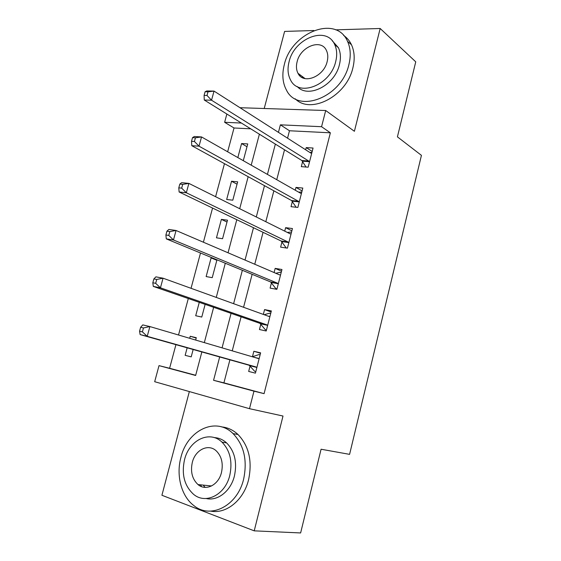 <?xml version="1.0" encoding="UTF-8"?>
<svg xmlns="http://www.w3.org/2000/svg" width="561" height="561" viewBox="0 0 561 561"><rect width="100%" height="100%" fill="white"/><g stroke="black" fill="none" stroke-linecap="round" stroke-linejoin="round"><path stroke-width="0.84" d="M300.051 74.83L300.079 76.03M200.508 484.823L201.574 486.632M250.725 128.827L234.028 127.985L224.631 122.291L226.861 114.03M313.88 30.518L284.609 31.416L264.217 108.504M189.345 391.571L161.912 495.272L254.217 530.846L283.003 416.038L249.491 408.688L154.682 381.704L159.015 365.632L195.635 375.477L201.855 351.943M175.937 344.65L169.604 368.268L159.015 365.632M234.028 127.985L227.647 151.786M224.463 163.658L215.599 196.708M212.563 208.047L203.405 242.212M200.508 253.004L191.042 288.312M188.3 298.536L178.524 335.008M254.217 530.846L300.626 532.95L321.081 449.235L349.587 454.361L421.437 155.355L397.419 136.856L415.75 61.836L380.176 28.492L335.674 29.852M169.604 368.268L195.691 375.274M187.157 347.813L185.151 355.337L191.203 356.866L193.159 349.496M195.663 340.064L196.287 337.701L190.235 336.27L189.695 338.304M199.274 302.337L195.705 315.738L201.771 317.049L205.137 304.371M213.264 258.27L211.111 257.92L206.139 276.566L212.233 277.667L216.974 259.799M222.57 238.713L227.5 220.171L221.378 219.379L216.462 237.822L222.57 238.713M232.801 200.186L237.675 181.841L231.532 181.252L226.672 199.506L232.801 200.186M243.292 160.684L247.745 143.925L241.581 143.539L237.843 157.578M229.905 359.832L223.916 382.854L264.084 393.647L330.366 132.81L289.469 130.762L287.541 138.181M284.525 149.787L276.748 179.702M273.859 190.81L265.816 221.721M263.06 232.317L254.757 264.245M252.141 274.322L243.565 307.281M241.09 316.825L232.24 350.842M250.08 365.961L248.67 371.438L255.423 373.149L260.62 352.855L253.86 351.263L252.457 356.719M260.837 324.111L259.448 329.531L266.216 330.997L271.349 310.934L264.575 309.588L263.333 314.419M271.468 282.751L270.093 288.109L276.882 289.329L281.959 269.504L275.163 268.389L274.098 272.534M281.98 241.861L280.619 247.156L287.428 248.144L292.442 228.544L285.626 227.668L284.736 231.139M292.372 201.441L291.026 206.672L297.849 207.437L302.814 188.061L295.977 187.409L295.254 190.221M302.638 161.477L301.313 166.652L308.157 167.185L313.059 148.034L306.208 147.599L305.647 149.773M239.982 107.712L325.703 110.517L354.398 131.288L380.176 28.492M325.703 110.517L321.565 126.709L280.395 124.83L278.431 132.34M330.366 132.81L321.565 126.709M264.084 393.647L253.972 391.157L249.491 408.688M241.419 123.055L224.631 122.291M204.323 342.61L213.65 307.316M216.258 297.421L225.291 263.235M228.054 252.787L236.798 219.695M239.701 208.713L248.165 176.687M251.202 165.179L259.385 134.198M219.674 356.957L213.573 380.295L253.972 391.157M275.353 144.1L267.429 174.401M264.483 185.656L256.293 216.974M253.481 227.717L245.024 260.066M242.352 270.276L233.614 303.683M231.083 313.354L222.065 347.841M223.916 382.854L213.573 380.295M289.469 130.762L280.395 124.83M260.507 353.283L253.86 351.263M196.196 338.052L190.235 336.27M246.994 146.737L241.581 143.539M237.051 184.183L231.532 181.252M227.002 222.03L221.378 219.379M216.848 260.283L211.111 257.92M271.082 311.986L264.575 309.588M281.531 271.166L275.163 268.389M291.867 230.809L285.626 227.668M302.084 190.908L295.977 187.409M312.182 151.449L306.208 147.599M255.816 371.599L254.659 371.277L255.823 371.571M252.324 356.768L258.93 354.594L260.101 354.875M140.629 327.294L139.563 331.193L142.41 331.881L143.476 327.968L140.629 327.294L142.775 324.896L149.878 326.565L258.116 358.472L259.21 358.346M143.476 327.968L149.878 326.565L147.227 336.32L140.124 334.58L249.189 365.26L254.659 371.277M256.833 367.637L255.942 366.936L147.227 336.32L142.41 331.881M139.563 331.193L140.124 334.58M266.447 330.099L265.304 329.714L266.475 329.966M264.147 314.714L269.532 313.22L270.704 313.452M153.868 278.915L152.816 282.765L155.678 283.319L156.729 279.462L153.868 278.915L155.916 276.853L163.055 278.2L268.887 316.425L269.96 316.362M156.729 279.462L163.055 278.2L160.439 287.821L153.3 286.412L259.967 323.367L265.304 329.714M267.611 325.548L266.741 324.798L160.439 287.821L155.678 283.319M152.816 282.765L153.3 286.412M276.945 289.069L275.837 288.62L277.008 288.831M275.802 273.27L280.016 272.316L281.187 272.506M166.933 231.188L165.895 234.982L168.763 235.41L169.808 231.609L166.933 231.188L168.875 229.449L176.056 230.487L279.532 274.869L280.584 274.869M169.808 231.609L176.056 230.487L173.468 239.975L166.294 238.881L270.619 281.952L275.837 288.62M278.263 283.943L277.415 283.144L173.468 239.975L168.763 235.41M165.895 234.982L166.294 238.881M287.288 232.415L291.552 232.03M179.822 184.092L178.791 187.837L181.68 188.145L182.711 184.387L179.822 184.092L181.666 182.676L188.882 183.398L290.058 233.79L291.089 233.853M182.711 184.387L188.882 183.398L186.329 192.767L179.12 191.981L281.145 241.013L286.229 247.969M288.789 242.822L287.961 241.966L186.329 192.767L181.68 188.145M178.791 187.837L179.12 191.981M298.613 192.135L301.797 192.009M192.535 137.62L191.525 141.316L194.429 141.505L195.438 137.796L192.535 137.62L194.288 136.512L201.539 136.94L300.458 193.18L301.467 193.3M195.438 137.796L201.539 136.94L199.022 146.183L191.778 145.692L291.552 200.536L296.152 207.247M299.195 202.17L298.389 201.266L199.022 146.183L194.429 141.505M191.525 141.316L191.778 145.692M180.894 457.46C175.965 475.433 181.322 496.296 193.889 505.608C210.592 519.5 237.485 505.882 243.635 479.122C247.541 460.3 244.028 445.139 233.088 433.625C215.866 416.304 187.297 430.203 180.894 457.46M210.677 511.127C226.3 514.241 243.726 500.089 248.593 479.704C252.457 461.016 248.93 445.953 238.011 434.509C233.159 429.992 227.703 427.461 221.651 426.914M214.225 437.601C218.804 437.811 222.927 439.579 226.602 442.91C234.687 451.219 237.296 462.236 234.428 475.945C230.802 491.057 217.696 501.373 206.203 498.519M184.527 459.711C181.364 474.326 184.387 485.861 193.587 494.332C205.684 504.718 225.284 494.83 229.786 475.377C232.675 461.584 230.08 450.504 221.988 442.145C209.625 429.978 189.155 440.013 184.527 459.711M221.476 472.502C223.369 463.519 221.644 456.324 216.308 450.925C208.376 443.295 195.284 449.74 192.311 462.411C190.312 471.731 192.206 479.115 198.005 484.564C205.831 491.45 218.559 485.069 221.476 472.502M203.173 485.097L205.13 487.383M284.28 64.767C281.846 74.417 282.569 82.853 286.44 90.062C297.702 114.086 341.691 97.474 348.914 64.543C351.032 55.812 350.576 48.092 347.54 41.374C336.242 14.425 291.201 32.559 284.28 64.767M295.233 98.806C310.577 114.71 346.614 96.296 352.89 67.839C354.994 59.164 354.524 51.486 351.495 44.789C349.636 40.862 347.014 37.741 343.641 35.441M332.168 40.687L338.395 47.671C340.66 52.559 341.011 58.19 339.454 64.571C334.833 85.482 308.08 98.869 297.239 86.52M289.062 61.794C287.323 68.694 287.807 74.725 290.507 79.886C298.62 97.53 330.492 85.3 335.716 61.521C337.287 55.104 336.937 49.445 334.672 44.536C326.537 25.378 294.125 38.407 289.062 61.794M327.168 61.57C328.199 57.383 327.954 53.688 326.446 50.497C321.208 38.33 300.387 46.633 297.106 61.745C296.005 66.142 296.299 69.985 297.989 73.288C303.221 84.816 323.816 76.85 327.168 61.57M302.042 76.324L302.288 77.614M309.784 152.424L311.93 152.438M205.088 91.759L204.092 95.405L207.002 95.475L208.005 91.822L205.088 91.759L206.75 90.952L214.029 91.092L310.745 153.041L311.734 153.216M208.005 91.822L214.029 91.092L211.539 100.216L204.267 100.019L301.846 160.53L306.04 167.024M309.49 161.982L308.697 161.028L211.539 100.216L207.002 95.475M204.092 95.405L204.267 100.019M256.622 367.392L249.876 365.716M255.942 366.936L249.189 365.26M258.916 358.444L254.07 357.28M267.408 325.289L260.634 323.858M266.741 324.798L259.967 323.367M269.673 316.446L267.997 316.102M278.06 283.677L271.272 282.485M277.415 283.144L270.619 281.952M280.304 274.932L279.287 274.764M288.599 242.541L281.783 241.581M287.961 241.966L281.145 241.013M290.808 233.902L290.079 233.804M299.006 201.876L292.176 201.147M298.389 201.266L291.552 200.536M301.194 193.335L300.682 193.286M309.3 161.68L302.456 161.175M308.697 161.028L301.846 160.53M258.859 358.465L254.666 357.455M211.56 485.966L198.005 484.564M226.602 442.91L221.988 442.145M233.088 433.625L238.011 434.509M305.093 78.617L297.989 73.288M338.395 47.671L334.672 44.536M347.54 41.374L351.495 44.789"/></g></svg>
